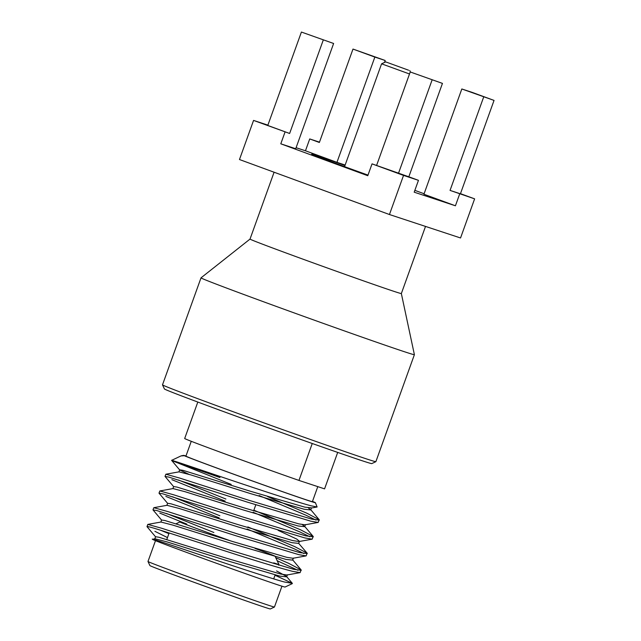 <?xml version="1.0" encoding="UTF-8"?>
<svg xmlns="http://www.w3.org/2000/svg" width="641" height="641" viewBox="0 0 641 641"><rect width="100%" height="100%" fill="white"/><g stroke="black" fill="none" stroke-linecap="round" stroke-linejoin="round"><path stroke-width="0.96" d="M408.605 70.222L385.682 61.889L408.605 70.222M344.978 165.49A51.152 0.649 19.8 0 0 316.334 155.539A51.152 0.649 19.8 0 0 311.694 154.161A51.152 0.649 19.8 0 0 367.99 175.105M375.858 461.68L371.764 463.611A110.196 1.394 -160.2 0 1 361.788 460.623A110.196 1.394 -160.2 0 1 245.751 419.671A110.196 1.394 -160.2 0 1 164.425 388.959L162.494 384.864A113.393 1.434 19.8 0 0 246.184 416.466A113.393 1.434 19.8 0 0 365.594 458.611A113.393 1.434 19.8 0 0 375.858 461.68A113.393 1.434 19.8 0 0 375.874 461.664L414.39 354.681A113.393 1.434 19.8 0 0 414.39 354.665A113.393 1.434 19.8 0 1 404.11 351.629A113.393 1.434 19.8 0 1 284.043 309.242A113.393 1.434 19.8 0 1 201.01 277.857A113.393 1.434 19.8 0 1 201.018 277.849L250.03 239.077A80.413 1.018 19.8 0 0 308.906 261.336A80.413 1.018 19.8 0 0 394.055 291.391A80.413 1.018 19.8 0 0 401.346 293.554L425.512 226.425M274.444 607.027L270.35 608.95A64.004 0.809 -160.2 0 1 264.557 607.219A64.004 0.809 -160.2 0 1 197.156 583.43A64.004 0.809 -160.2 0 1 149.922 565.594L147.991 561.5A67.201 0.849 19.8 0 0 197.588 580.225A67.201 0.849 19.8 0 0 268.363 605.208A67.201 0.849 19.8 0 0 274.444 607.027A67.201 0.849 19.8 0 0 274.452 607.019L281.952 586.186M230.303 540.78A50.567 0.641 -160.2 0 1 179.913 521.958A50.567 0.641 -160.2 0 1 184.496 523.32M188.983 474.34L179.704 469.965L171.612 460.366L180.978 455.935L184.247 455.695A70.406 0.889 19.8 0 0 241.16 476.936A70.406 0.889 19.8 0 0 309.018 500.821A70.406 0.889 19.8 0 0 315.404 502.712A70.406 0.889 19.8 0 0 312.479 501.39M315.404 502.712L317.111 506.991L311.045 505.789C295.741 501.839 248.732 486.158 213.894 474.364C178.278 462.305 161.428 456.576 177.886 462.962A80.005 1.01 -160.2 0 1 219.967 477.561L211.201 473.459M154.898 531.309L167.469 537.607M152.622 539.313C144.962 535.756 256.096 574.432 284.524 582.028L292.304 583.31L275.013 575.233M292.312 583.614L285.045 587.036A70.406 0.889 -160.2 0 1 278.667 585.129A70.406 0.889 -160.2 0 1 204.527 558.96A70.406 0.889 -160.2 0 1 152.566 539.337L154.946 538.76L166.82 541.837L226.025 560.394L280.021 576.155L286.647 576.844L287.4 574.753M168.895 533.641L160.402 530.187M148.031 527.303C144.994 525.644 149.281 526.662 160.891 530.339L229.911 552.502C255.519 560.795 282.385 568.855 292.849 571.395L300.14 572.613L301.118 569.881L288.522 563.255L275.758 557.702M297.889 570.25L277.176 560.723M186.779 524.082L159.825 513.137M155.619 536.87L146.997 526.654L147.807 524.41L161.644 528.248L230.664 550.411L293.602 569.304L301.278 570.306M213.87 532.495L166.428 513.457M161.644 520.147L153.023 509.932L156.773 510.548L235.936 535.772L298.874 554.665L306.158 555.883L307.135 553.159L294.548 546.525L247.851 526.926M303.906 553.528L293.794 548.616L247.097 529.009M219.142 517.856L165.843 496.414M152.983 509.827L153.832 507.688L167.662 511.526L236.689 533.681L299.627 552.574L307.295 553.576M219.887 515.765L172.445 496.735M167.662 503.417L159.04 493.201L162.79 493.826L241.953 519.042L304.9 537.943L312.183 539.161L313.161 536.429L300.565 529.803L253.868 510.196M309.932 536.797L299.812 531.894L253.115 512.287M225.159 501.134L171.868 479.684M159.008 493.105L159.849 490.958L173.687 494.796L242.707 516.95L305.653 535.852L313.321 536.846M225.912 499.043L178.47 480.005M173.687 486.695L165.066 476.471L168.815 477.096L247.979 502.32L310.917 521.213L318.2 522.431L319.178 519.699L306.59 513.072L267.618 496.607M165.025 476.375L165.875 474.228L179.704 478.074L248.732 500.228L311.67 519.122L319.338 520.123M317.792 486.631L312.391 501.639A67.201 0.849 -160.2 0 1 306.294 499.828A67.201 0.849 -160.2 0 1 235.135 474.709A67.201 0.849 -160.2 0 1 185.93 456.112L191.258 441.304M403.534 175.41L418.461 180.337L408.822 176.796L372.036 163.864L403.534 175.41L389.448 214.527L460.542 237.971L474.62 198.854L460.462 193.662M267.89 125.139L253.564 120.412L289.628 133.472L267.778 125.46L301.406 32.05L333.616 43.484L295.717 148.736L280.79 143.816L285.061 131.966M323.256 40.062L289.628 133.472M372.036 163.864L367.774 175.714L280.79 143.816M410.24 71.96L442.45 83.394L410.24 71.96L376.612 165.37M474.62 198.854L450.054 190.401L460.414 193.814L494.043 100.413L472.185 92.392L461.824 88.979L423.933 194.239L455.422 205.785L414.19 192.188L418.461 180.337M337.695 452.418L324.57 488.867L298.962 480.421L312.247 443.5M197.813 402.051L184.68 438.508A74.34 0.937 19.8 0 0 224.67 453.804A74.34 0.937 19.8 0 0 298.962 480.421M432.09 79.973L398.462 173.382M442.45 83.394L408.822 176.796M333.616 43.484L301.406 32.05M319.482 142.158L309.723 138.937L319.362 142.47L352.991 49.069L374.849 57.081L336.95 162.341L305.461 150.787L309.723 138.937M201.01 277.857L162.494 384.848A113.393 1.434 19.8 0 0 162.494 384.864M250.03 239.069A80.413 1.018 19.8 0 0 250.022 239.077L274.092 172.221M459.693 193.935L455.422 205.785M414.855 190.361L424.11 193.75M296.094 147.702L305.461 150.787M253.564 120.412L239.478 159.529L389.448 214.527M345.138 165.041L336.95 162.341M374.849 57.081L385.209 60.494L384.504 62.441M385.209 60.494L352.991 49.069M461.824 88.979L494.043 100.413M483.683 96.991L450.054 190.401M315.949 520.075L305.837 515.164L259.14 495.557M231.185 484.404L177.886 462.962M155.491 540.659L147.991 561.484A67.201 0.849 19.8 0 0 147.991 561.5M185.81 455.903L183.727 455.366L181.595 455.751M273.747 562.87A56.961 0.721 19.8 0 0 278.907 564.409A56.961 0.721 19.8 0 0 278.907 564.392L278.619 565.21M255.046 548.456A50.567 0.641 -160.2 0 1 275.053 556.204M154.818 538.833L155.571 536.741L158.856 537.23L226.778 558.303L280.774 574.064L286.984 574.993L300.14 572.613M160.835 522.103L161.588 520.011L164.873 520.508L232.795 541.573L286.799 557.341L293.009 558.263L306.158 555.883M166.86 505.38L167.613 503.289L170.899 503.778L238.821 524.843L292.817 540.611L299.026 541.533L312.183 539.161M153.832 507.688L166.989 505.308L178.863 508.377L238.067 526.934L292.064 542.703L298.69 543.392L299.443 541.3L296.775 539.089L278.146 530.371M172.878 488.65L173.631 486.559L176.916 487.056L244.846 508.121L298.842 523.889L305.052 524.811L318.2 522.431M178.903 471.92L179.656 469.829L182.941 470.326L250.863 491.391L304.868 507.159L311.486 507.848L310.733 509.94L308.329 507.88M292.304 583.31L286.471 576.387L276.567 570.923M147.807 524.41L160.963 522.03L172.838 525.107L232.05 543.664L286.046 559.433L292.673 560.122L293.426 558.031M298.69 543.392L307.135 553.159M159.849 490.958L173.006 488.578L184.88 491.655L244.093 510.212L298.089 525.973L304.715 526.662L302.304 524.602M165.875 474.228L179.031 471.848L190.906 474.925L250.11 493.482L304.114 509.25L310.733 509.94M409.511 73.987L381.579 63.82L344.562 166.644M255.799 504.828L253.628 510.877L255.799 504.828M409.767 70.566L410.456 72.032M179.913 521.958L176.051 523.769M169.144 532.967L166.788 539.506M401.346 293.554L414.39 354.665M275.117 574.937L273.707 578.855M275.253 556.628L278.907 564.392M305.469 524.57L304.715 526.662M317.111 506.991L311.069 508.081M292.496 559.665L301.118 569.881M304.539 526.213L313.161 536.429M310.556 509.483L319.178 519.699M385.682 61.889L381.587 63.82"/></g></svg>
